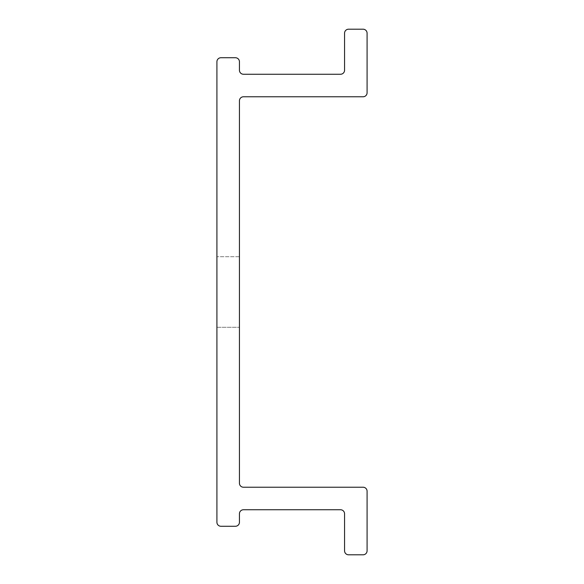 <?xml version="1.0" encoding="UTF-8"?>
<svg xmlns="http://www.w3.org/2000/svg" width="584" height="584" viewBox="0 0 584 584"><rect width="100%" height="100%" fill="white"/><g stroke="black" fill="none" stroke-linecap="round" stroke-linejoin="round"><path stroke-width="0.44" stroke-dasharray="2.92 2.19" d="M367.088 491.246A4.022 4.022 0 0 0 363.058 487.224L243.462 487.224A4.022 4.022 0 0 1 239.44 483.194L239.44 100.806A4.022 4.022 0 0 1 243.462 96.776L363.058 96.776A4.022 4.022 0 0 0 367.088 92.754L367.088 33.222A4.022 4.022 0 0 0 363.058 29.2L348.582 29.2A4.022 4.022 0 0 0 344.56 33.222L344.56 70.226A4.022 4.022 0 0 1 340.538 74.248L243.462 74.248A4.022 4.022 0 0 1 239.44 70.226L239.44 61.758A4.022 4.022 0 0 0 235.418 57.736L220.942 57.736A4.022 4.022 0 0 0 216.912 61.758L216.912 522.242A4.022 4.022 0 0 0 220.942 526.264L235.418 526.264A4.022 4.022 0 0 0 239.44 522.242L239.44 513.774A4.022 4.022 0 0 1 243.462 509.752L340.538 509.752A4.022 4.022 0 0 1 344.56 513.774L344.56 550.778A4.022 4.022 0 0 0 348.582 554.8L363.058 554.8A4.022 4.022 0 0 0 367.088 550.778L367.088 491.246M239.44 256.712L239.44 327.288L239.44 256.712L239.44 327.288L239.44 256.712L239.44 327.288L239.44 256.712L239.44 327.288L239.44 256.712L239.44 327.288L239.44 256.712L239.44 327.288L239.44 256.712L239.44 327.288L239.44 256.712L239.44 327.288L239.44 256.712L239.44 327.288L239.44 256.712L239.44 327.288L239.44 256.712L239.44 327.288L239.44 256.712L239.44 327.288L239.44 256.712L239.44 327.288L239.44 256.712L239.44 327.288L239.44 256.712L239.44 327.288L239.44 256.712L239.44 327.288L239.44 256.712L216.912 256.712L216.912 327.288L216.912 256.712L216.912 327.288L216.912 256.712L216.912 327.288L216.912 256.712L216.912 327.288L216.912 256.712L216.912 327.288L216.912 256.712L216.912 327.288L216.912 256.712L216.912 327.288L216.912 256.712L216.912 327.288L216.912 256.712L216.912 327.288L216.912 256.712L216.912 327.288L216.912 256.712L216.912 327.288L216.912 256.712L216.912 327.288L216.912 256.712L216.912 327.288L216.912 256.712L216.912 327.288L216.912 256.712L216.912 327.288L216.912 256.712L216.912 327.288L216.912 256.712L239.44 256.712M216.912 327.288L239.44 327.288L216.912 327.288"/><path stroke-width="0.88" d="M367.088 491.246A4.022 4.022 0 0 0 363.058 487.224L243.462 487.224A4.022 4.022 0 0 1 239.44 483.194L239.44 100.806A4.022 4.022 0 0 1 243.462 96.776L363.058 96.776A4.022 4.022 0 0 0 367.088 92.754L367.088 33.222A4.022 4.022 0 0 0 363.058 29.2L348.582 29.2A4.022 4.022 0 0 0 344.56 33.222L344.56 70.226A4.022 4.022 0 0 1 340.538 74.248L243.462 74.248A4.022 4.022 0 0 1 239.44 70.226L239.44 61.758A4.022 4.022 0 0 0 235.418 57.736L220.942 57.736A4.022 4.022 0 0 0 216.912 61.758L216.912 522.242A4.022 4.022 0 0 0 220.942 526.264L235.418 526.264A4.022 4.022 0 0 0 239.44 522.242L239.44 513.774A4.022 4.022 0 0 1 243.462 509.752L340.538 509.752A4.022 4.022 0 0 1 344.56 513.774L344.56 550.778A4.022 4.022 0 0 0 348.582 554.8L363.058 554.8A4.022 4.022 0 0 0 367.088 550.778L367.088 491.246"/></g></svg>
